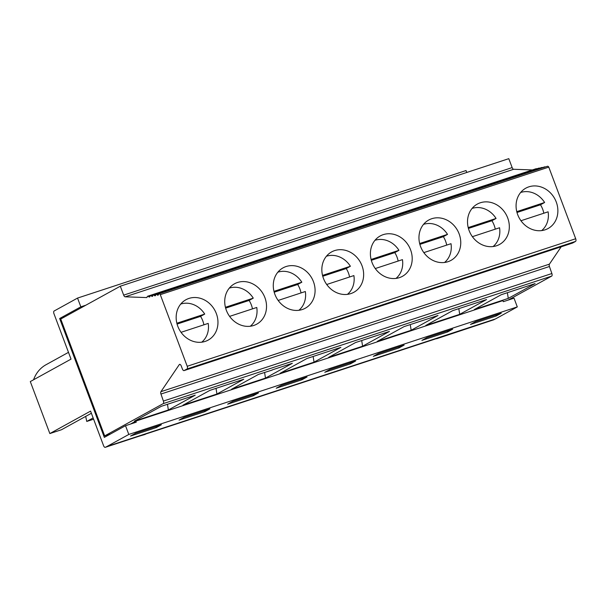 <?xml version="1.0" encoding="UTF-8"?>
<svg xmlns="http://www.w3.org/2000/svg" width="606" height="606" viewBox="0 0 606 606"><rect width="100%" height="100%" fill="white"/><g stroke="black" fill="none" stroke-linecap="round" stroke-linejoin="round"><path stroke-width="0.91" d="M495.057 319.074L493.829 319.756A2.303 1.091 71.8 0 1 493.738 319.794A2.303 1.091 71.8 0 1 493.64 319.816M437.358 338.292A2.303 1.091 -108.2 0 0 437.456 338.277A2.303 1.091 -108.2 0 0 437.547 338.231L430.836 340.451M276.207 388.226L301.947 379.773L307.03 376.97L281.298 385.416L276.207 388.226M301.568 378.765L301.947 379.773M135.85 421.102L502.897 300.606L503.306 301.682L514.017 298.167L517.297 306.909L495.473 318.938L106.974 446.478L128.805 434.449L125.518 425.707L136.259 422.177L135.85 421.102L130.404 424.102M106.974 446.478L105.346 447.289A2.303 1.091 71.8 0 1 105.255 447.334A2.303 1.091 71.8 0 1 103.565 445.675L90.574 411.11L49.843 433.563L30.3 381.575L71.031 359.123L53.957 313.696A2.303 1.091 71.8 0 1 54.116 311.014L77.545 298.076L466.044 170.544L466.764 172.468M493.829 319.756L436.578 338.769M512.153 167.597L508.798 158.666L120.314 286.199L123.669 295.13A2.303 1.091 -108.2 0 0 125.162 296.811L513.653 169.279A2.303 1.091 71.8 0 1 512.153 167.597L123.669 295.13M532.379 169.938L513.653 169.279M125.162 296.811L146.773 297.576A2.303 1.091 -108.2 0 0 147.167 296.925A2.303 1.091 71.8 0 1 147.659 296.236L536.143 168.703A2.303 1.091 71.8 0 1 536.757 168.824M147.659 296.236A2.303 1.091 71.8 0 1 148.591 296.622A2.303 1.091 -108.2 0 0 149.515 297.001A2.303 1.091 -108.2 0 0 150.008 296.319A2.303 1.091 71.8 0 1 150.5 295.63L538.984 168.097A2.303 1.091 71.8 0 1 539.598 168.218M150.5 295.63A2.303 1.091 71.8 0 1 151.424 296.008A2.303 1.091 -108.2 0 0 152.356 296.395A2.303 1.091 -108.2 0 0 152.841 295.705A2.303 1.091 71.8 0 1 153.333 295.016L541.817 167.483A2.303 1.091 71.8 0 1 542.431 167.612M153.333 295.016A2.303 1.091 71.8 0 1 154.265 295.402A2.303 1.091 -108.2 0 0 155.189 295.789A2.303 1.091 -108.2 0 0 155.681 295.099A2.303 1.091 71.8 0 1 156.166 294.41L544.658 166.877A2.303 1.091 71.8 0 1 545.271 166.998M156.166 294.41A2.303 1.091 71.8 0 1 157.098 294.796A2.303 1.091 -108.2 0 0 158.03 295.183A2.303 1.091 -108.2 0 0 158.514 294.493A2.303 1.091 71.8 0 1 159.007 293.804L547.491 166.271A2.303 1.091 71.8 0 1 548.778 167.12L160.295 294.652L187.216 366.274A2.303 1.091 71.8 0 1 187.057 368.956L184.148 370.561L572.632 243.029L575.541 241.423A2.303 1.091 71.8 0 0 575.7 238.741L548.778 167.12M120.314 286.199L60.744 319.036L104.671 435.896L163.196 403.641A2.303 1.091 -108.2 0 0 163.393 401.066L551.877 273.533L549.437 266.511A2.303 1.091 71.8 0 1 549.415 264.148L561.179 246.793M551.877 273.533A2.303 1.091 71.8 0 1 551.68 276.109L163.196 403.641M508.161 300.091L551.68 276.109M64.698 316.855L59.646 318.514L80.833 306.833L77.545 298.076M125.518 425.707L104.33 437.388L59.646 318.514M146.008 433.941A2.303 1.091 -108.2 0 0 146.099 433.919A2.303 1.091 -108.2 0 0 146.19 433.881L202.472 415.405A2.303 1.091 -108.2 0 1 202.381 415.443A2.303 1.091 -108.2 0 0 202.457 415.413L202.472 415.405M139.554 436.07L145.228 434.411M272.124 370.084L258.391 374.44L231.545 389.241L265.481 378.099L292.334 363.305L272.079 369.948M223.909 385.764L243.771 379.242L216.925 394.036L182.989 405.179L209.835 390.385L223.909 385.764M253.384 395.718L258.474 392.908L232.734 401.361L227.651 404.164L253.384 395.718L253.005 394.703M130.532 436.047L156.272 427.594L161.355 424.791L135.623 433.245L130.532 436.047M179.088 420.102L204.828 411.656L209.918 408.853L184.179 417.299L179.088 420.102M517.297 306.909L128.805 434.449M470.438 324.46L496.178 316.014L501.268 313.204L475.528 321.657L470.438 324.46M421.882 340.398L447.622 331.952L452.705 329.149L426.972 337.595L421.882 340.398M373.326 356.343L399.059 347.889L404.149 345.087L378.409 353.54L373.326 356.343M324.763 372.281L350.503 363.835L355.593 361.032L329.853 369.478L324.763 372.281M265.481 378.099L264.58 372.41M229.598 316.377L256.77 307.462A22.051 19.347 -118.9 0 1 250.308 326.24M225.417 307.287L253.27 298.144A22.051 19.347 -118.9 0 0 229.303 288.13M181.042 332.323L208.214 323.399A22.051 19.347 -118.9 0 1 201.745 342.178M225.637 308.143L249.119 300.432L253.27 298.144M249.119 300.432A22.051 19.347 -118.9 0 1 252.467 308.871M180.739 304.068A22.051 19.347 -118.9 0 1 204.714 314.082L200.563 316.37A22.051 19.347 -118.9 0 1 203.911 324.816M176.861 323.225L204.714 314.082M177.081 324.081L200.563 316.37M168.37 409.982L134.426 421.125L161.279 406.323L195.215 395.18L168.37 409.982L167.461 404.293M216.925 394.036L216.024 388.355M226.349 310.302A23.043 20.21 -118.9 0 1 234.499 283.797A23.043 20.21 -118.9 0 1 237.544 282.472A23.043 20.21 -118.9 0 1 264.178 295.902A23.043 20.21 -118.9 0 1 256.747 324.157A23.043 20.21 -118.9 0 1 226.349 310.302M177.785 326.248A23.043 20.21 -118.9 0 1 185.944 299.735A23.043 20.21 -118.9 0 1 188.981 298.417A23.043 20.21 -118.9 0 1 215.615 311.848A23.043 20.21 -118.9 0 1 208.191 340.095A23.043 20.21 -118.9 0 1 177.785 326.248M572.541 243.067L184.057 370.599A2.303 1.091 -108.2 0 1 182.368 368.94L181.277 366.024A2.303 1.091 -108.2 0 0 179.588 364.373A2.303 1.091 -108.2 0 0 179.27 364.623L160.931 391.681A2.303 1.091 -108.2 0 0 160.954 394.044L163.393 401.066M159.007 293.804A2.303 1.091 71.8 0 1 160.295 294.652M68.486 352.351L46.071 364.706A33.656 29.52 61.1 0 0 33.58 379.765M85.688 416.398L86.749 421.443L93.612 419.193M49.843 433.563L61.494 429.737L91.385 413.262M204.449 410.648L204.828 411.656M155.893 426.586L156.272 427.594M104.671 435.896L110.512 433.979M85.885 305.182L80.833 306.833M508.275 298.394L474.339 309.537L501.185 294.736L535.121 283.593L508.275 298.394L507.373 292.706M459.719 314.332L425.776 325.475L452.629 310.681L486.565 299.538L459.719 314.332L458.81 308.651M411.156 330.278L377.22 341.42L404.066 326.619L423.927 320.097L438.009 315.476L411.156 330.278L410.254 324.589M362.6 346.215L328.664 357.358L355.51 342.564L369.584 337.936L389.446 331.421L362.6 346.215L361.699 340.527M314.044 362.161L280.101 373.304L306.954 358.502L340.89 347.359L314.044 362.161L313.135 356.472M286.1 266.534A23.043 20.21 -118.9 0 1 312.734 279.964A23.043 20.21 -118.9 0 1 305.303 308.212A23.043 20.21 -118.9 0 1 274.904 294.365A23.043 20.21 -118.9 0 1 283.063 267.852A23.043 20.21 -118.9 0 1 286.1 266.534M323.46 278.419A23.043 20.21 -118.9 0 1 331.618 251.914A23.043 20.21 -118.9 0 1 334.663 250.589A23.043 20.21 -118.9 0 1 361.297 264.027A23.043 20.21 -118.9 0 1 353.866 292.274A23.043 20.21 -118.9 0 1 323.46 278.419M372.023 262.481A23.043 20.21 -118.9 0 1 380.174 235.976A23.043 20.21 -118.9 0 1 383.219 234.651A23.043 20.21 -118.9 0 1 409.853 248.081A23.043 20.21 -118.9 0 1 402.422 276.328A23.043 20.21 -118.9 0 1 372.023 262.481M420.579 246.544A23.043 20.21 -118.9 0 1 428.737 220.031A23.043 20.21 -118.9 0 1 431.775 218.713A23.043 20.21 -118.9 0 1 458.409 232.143A23.043 20.21 -118.9 0 1 450.978 260.391A23.043 20.21 -118.9 0 1 420.579 246.544M469.135 230.598A23.043 20.21 -118.9 0 1 477.293 204.093A23.043 20.21 -118.9 0 1 480.338 202.768A23.043 20.21 -118.9 0 1 506.972 216.198A23.043 20.21 -118.9 0 1 499.541 244.453A23.043 20.21 -118.9 0 1 469.135 230.598M517.698 214.66A23.043 20.21 -118.9 0 1 525.856 188.148A23.043 20.21 -118.9 0 1 528.894 186.83A23.043 20.21 -118.9 0 1 555.528 200.26A23.043 20.21 -118.9 0 1 548.097 228.507A23.043 20.21 -118.9 0 1 517.698 214.66M278.154 300.44L305.333 291.516A22.051 19.347 -118.9 0 1 298.864 310.302M277.859 272.185A22.051 19.347 -118.9 0 1 301.826 282.207L297.682 284.487A22.051 19.347 -118.9 0 1 301.03 292.933M273.973 291.35L301.826 282.207M274.2 292.198L297.682 284.487M350.124 362.827L350.503 363.835M398.68 346.882L399.059 347.889M447.243 330.944L447.622 331.952M495.799 314.999L496.178 316.014M541.658 230.591A22.051 19.347 -118.9 0 0 548.119 211.812L520.948 220.735M516.994 212.494L540.476 204.783L544.62 202.495L516.766 211.645M540.476 204.783A22.051 19.347 -118.9 0 1 543.817 213.229M520.652 192.481A22.051 19.347 -118.9 0 1 544.62 202.495M493.102 246.536A22.051 19.347 -118.9 0 0 499.564 227.758L472.392 236.673M468.43 228.432L491.913 220.728L496.064 218.44L468.211 227.583M491.913 220.728A22.051 19.347 -118.9 0 1 495.261 229.166M472.089 208.419A22.051 19.347 -118.9 0 1 496.064 218.44M444.539 262.474A22.051 19.347 -118.9 0 0 451.008 243.695L423.829 252.619M419.875 244.377L443.357 236.666L447.508 234.378L419.655 243.521M443.357 236.666A22.051 19.347 -118.9 0 1 446.705 245.104M423.533 224.364A22.051 19.347 -118.9 0 1 447.508 234.378M347.427 294.357A22.051 19.347 -118.9 0 0 353.889 275.578L326.717 284.494M322.756 276.26L346.238 268.549L350.389 266.261L322.536 275.404M346.238 268.549A22.051 19.347 -118.9 0 1 349.586 276.987M326.414 256.247A22.051 19.347 -118.9 0 1 350.389 266.261M395.983 278.419A22.051 19.347 -118.9 0 0 402.445 259.633L375.273 268.556M371.311 260.315L394.794 252.611L398.945 250.323L371.092 259.466M394.794 252.611A22.051 19.347 -118.9 0 1 398.142 261.05M374.978 240.302A22.051 19.347 -118.9 0 1 398.945 250.323M86.749 421.443L93.135 417.928M437.547 338.231L202.457 415.413M146.19 433.881L105.346 447.289M150.061 296.137L148.591 296.622M152.894 295.531L151.424 296.008M155.727 294.925L154.265 295.402M158.567 294.311L157.098 294.796M549.437 266.511L160.954 394.044M160.931 391.681L549.415 264.148M179.27 364.623L179.99 364.388M187.216 366.274L575.7 238.741M187.057 368.956L575.541 241.423M452.932 333.186L493.738 319.794M161.582 428.836L437.456 338.277M105.255 447.334L146.099 433.919"/></g></svg>
